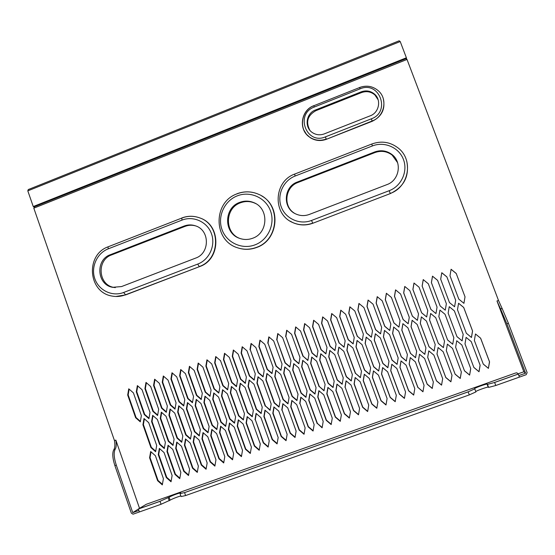 <?xml version="1.0" encoding="UTF-8"?>
<svg xmlns="http://www.w3.org/2000/svg" width="555" height="555" viewBox="0 0 555 555"><rect width="100%" height="100%" fill="white"/><g stroke="black" fill="none" stroke-linecap="round" stroke-linejoin="round"><path stroke-width="0.83" d="M238.595 248.12C244.658 249.903 250.687 249.688 256.674 247.468C278.332 240.253 281.649 206.911 261.807 196.012M239.691 202.395C244.547 200.591 249.341 200.709 254.065 202.735C269.126 208.659 268.197 233.1 252.691 238.234C248.342 239.843 244.006 239.892 239.67 238.379C223.589 233.405 223.623 207.792 239.691 202.395M240.287 238.595C224.393 233.502 224.539 208.153 240.468 202.804C245.31 201.007 250.083 201.118 254.794 203.144L255.848 203.657M502.053 308.344L498.494 300.435L496.982 300.983L500.527 308.899L502.136 308.483L508.394 323.239L527.146 372.627L526.168 374.715L519.431 377.109M139.326 511.981L133.034 514.187L131.348 513.146L114.885 465.61C112.533 458.27 112.159 452.998 113.754 449.793L113.9 449.585C114.954 447.774 115.142 444.777 114.469 440.594L33.813 208.167L34.278 206.842L405.934 58.691L407.016 59.454L33.813 208.167M29.269 189.13L28.249 189.581L27.805 190.871L33.251 206.55L406.385 57.782L406.565 58.872M398.296 41.146L399.17 40.792L400.217 41.542L27.805 190.871M34.278 206.842L405.934 58.691M35.263 206.404L405.081 59.031M115.315 287.629L113.837 287.393C98.18 284.965 96.466 259.955 111.59 254.918L185.086 226.357C188.61 225.025 192.162 224.886 195.755 225.934M294.296 213.141C282.842 206.203 285.138 186.875 297.938 182.498L374.958 152.563C381.132 150.398 386.835 151.217 392.059 155.018L397.595 162.67M309.85 130.245C305.59 121.94 307.581 115.433 315.837 110.702L361.513 92.588C366.487 90.84 370.941 91.631 374.889 94.954L378.163 99.844M184.107 226.038C187.909 224.608 191.725 224.553 195.547 225.857C209.95 230.186 209.991 253.371 195.589 258.124L121.545 286.567L112.603 287.31C96.889 284.868 95.176 259.761 110.348 254.71L184.107 226.038L185.086 226.357M309.295 214.445C304.744 216.103 300.283 215.957 295.912 214.008C282.433 208.437 283.425 186.73 297.369 182.012L374.68 151.959C380.876 149.781 386.599 150.606 391.844 154.422C402.417 162.025 399.42 180.382 386.911 184.628L309.295 214.445M370.213 115.822L324.245 133.901C320.055 135.42 316.121 134.99 312.444 132.624C304.133 127.435 305.971 113.324 315.386 110.022L361.222 91.839C366.203 90.09 370.678 90.881 374.639 94.211C381.576 100.108 378.996 112.734 370.213 115.822M495.775 385.503L519.424 377.109L518.259 374.035L516.885 372.8L515.324 373.099L146.27 504.294L138.382 508.984L160.034 501.29L161.068 504.266L160.034 501.29L169.095 497.211C172.647 495.386 176.49 493.901 180.625 492.764L180.888 493.02L180.042 493.596L184.551 492.583L185.599 495.56L469.301 394.896L468.156 391.837L469.301 394.896L475.899 391.92L474.671 388.618C474.164 388.174 485.001 384.178 487.026 384.06L488.657 387.39L488.164 387.092C486.131 387.182 475.295 391.185 475.808 391.657L475.899 391.92M474.761 388.875L468.156 391.837L184.565 492.618M487.512 384.344L494.63 382.471L495.768 385.503L488.657 387.39M518.259 374.035L494.609 382.437L495.768 385.503M319 390.796L317.959 396.922L326.402 420.17L331.224 424.291M256.292 413.586L255.272 419.559L263.549 442.668L268.204 446.706M373.536 370.976L372.467 377.233L381.07 400.599L386.03 404.796M337.1 384.22L336.046 390.387L344.544 413.676L349.414 417.818M283.05 403.867L282.016 409.902L290.369 433.067L295.094 437.139M292.006 400.606L290.973 406.669L299.346 429.854L304.098 433.941M300.983 397.345L299.95 403.423L308.344 426.635L313.117 430.729M265.193 410.353L264.166 416.347L272.47 439.477L277.146 443.528M364.392 374.299L363.331 380.529L371.906 403.88L376.845 408.064M346.174 380.917L345.12 387.106L353.646 410.416L358.537 414.571M309.981 394.071L308.941 400.176L317.363 423.403L322.164 427.517M355.276 377.615L354.215 383.824L362.769 407.155L367.681 411.324M247.412 416.812L246.399 422.771L254.648 445.852L259.282 449.883M274.108 407.113L273.088 413.128L281.406 436.279L286.109 440.337M328.04 387.515L326.992 393.655L335.463 416.923L340.305 421.058M212.093 429.653L211.094 435.522L219.246 458.527L223.79 462.502M438.089 347.513L437 353.923L445.783 377.435L450.896 381.694L451.985 375.27M391.872 364.309L390.803 370.608L399.454 394.022L404.463 398.233M177.08 442.377L176.095 448.162L184.149 471.091L188.603 475.018M168.373 445.54L167.388 451.305L175.422 474.213L179.855 478.132M401.078 360.965L400.002 367.285L408.674 390.72L413.711 394.945M185.807 439.206L184.815 445.013L192.897 467.962L197.372 471.903M410.298 357.614L409.215 363.955L417.922 387.411L422.979 391.65M382.693 367.646L381.625 373.924L390.248 397.318L395.236 401.522M419.538 354.256L418.456 360.618L427.19 384.095L432.276 388.347M455.641 347.236L464.459 370.754L469.599 375.013L470.702 368.513L461.871 344.995L470.737 368.603L469.634 375.118L464.486 370.844L455.634 347.25L456.737 340.756L461.871 344.995M229.714 423.25L228.709 429.161L236.909 452.207L241.494 456.21M220.897 426.455L219.891 432.345L228.063 455.371L232.628 459.36M194.548 436.029L193.556 441.856L201.659 464.826L206.155 468.774M428.807 350.892L427.718 357.274L436.473 380.772L441.579 385.024L442.661 378.635M159.687 448.697L158.709 454.441L166.722 477.328L171.127 481.234M446.31 350.58L455.107 374.098L460.241 378.357L461.337 371.892M473.838 367.403L478.986 371.663L480.089 365.155L471.223 341.589L480.137 365.239L479.034 371.76L473.873 367.486L464.993 343.871L466.096 337.371L471.244 341.609M483.259 364.059L488.393 368.305L489.496 361.791L480.588 338.175M151.022 451.846L150.044 457.57L158.029 480.443L162.421 484.335M203.31 432.844L202.311 438.693L210.442 461.677L214.965 465.645M238.553 420.031L237.54 425.969L245.768 449.037L250.381 453.046M181.041 369.824L180.035 375.7L188.089 398.469L192.529 402.333M357.17 340.548L356.109 346.806L364.649 370.053L369.561 374.181M402.951 323.704L401.869 330.072L410.54 353.417L415.57 357.607M170.364 409.278L169.372 415.085L177.399 437.916L181.825 441.801M187.784 402.868L186.785 408.716L194.861 431.589L199.328 435.495M375.423 333.832L374.348 340.132L382.943 363.421L387.903 367.577M163.669 376.29L162.67 382.131L170.676 404.859L175.068 408.702M231.671 386.717L230.658 392.676L238.851 415.646L243.437 419.608M340.909 310.294L339.84 316.551L348.332 339.681L353.181 343.753M302.905 360.507L301.865 366.64L310.259 389.763L315.025 393.828M311.903 357.198L310.856 363.352L319.271 386.495L324.065 390.567M322.83 317.023L321.768 323.246L330.211 346.327L335.012 350.378M320.915 353.882L319.86 360.056L328.31 383.221L333.118 387.307M155.005 379.516L154.012 385.33L161.998 408.043L166.368 411.872M137.744 385.947L136.759 391.719L144.695 414.398L149.024 418.199M214.057 393.197L213.051 399.114L221.202 422.043L225.732 425.983M295.857 327.068L294.809 333.222L303.176 356.248L307.914 360.264M269.071 337.045L268.03 343.129L276.328 366.099L280.99 370.081M293.935 363.809L292.894 369.914L301.261 393.023L306.006 397.075M286.907 330.398L285.867 336.531L294.205 359.536L298.916 363.539M284.979 367.105L283.945 373.189L292.291 396.277L297.008 400.315M329.947 350.559L328.893 356.754L337.364 379.939L342.199 384.039M349.976 306.915L348.908 313.2L357.42 336.344L362.297 340.43M196.525 399.649L195.52 405.525L203.623 428.411L208.111 432.331M466.318 333.229L471.431 337.447L472.534 330.953L463.689 307.463L458.576 303.273M421.405 316.912L420.315 323.322L429.043 346.715L434.121 350.926M189.761 366.577L188.749 372.474L196.824 395.264L201.285 399.142M198.496 363.324L197.483 369.241L205.579 392.052L210.067 395.944M161.678 412.469L160.693 418.262L168.699 441.072L173.098 444.943M216.02 356.796L215 362.762L223.152 385.607L227.682 389.52M249.361 380.21L248.342 386.211L256.583 409.215L261.211 413.204M240.509 383.47L239.489 389.443L247.71 412.434L252.317 416.41M339.001 347.229L337.946 353.445L346.438 376.651L351.301 380.758M304.827 323.725L303.779 329.899L312.167 352.952L316.926 356.976M393.752 327.089L392.676 333.43L401.32 356.761L406.322 360.937M447.628 339.979L452.741 344.204L453.837 337.738L452.748 344.26L447.628 340.021L438.832 316.558L447.628 340.021M439.942 310.092L438.845 316.544L439.935 310.085L445.041 314.29L453.851 337.766M179.064 406.073L178.065 411.907L186.119 434.752L190.566 438.651M412.164 320.311L411.082 326.701L419.781 350.073L424.832 354.27M331.855 313.665L330.794 319.902L339.258 343.011L344.086 347.069M267.135 373.675L266.102 379.717L274.399 402.763L279.068 406.773M222.853 389.964L221.84 395.895L230.02 418.845L234.578 422.799M172.341 373.064L171.342 378.919L179.376 401.667L183.788 405.525M348.075 343.892L347.014 350.129L355.533 373.355L360.417 377.476M205.281 396.43L204.275 402.319L212.399 425.234L216.915 429.161M276.05 370.393L275.009 376.457L283.334 399.524L288.031 403.547M384.573 330.461L383.498 336.788L392.121 360.091L397.102 364.26M146.367 382.735L145.375 388.528L153.333 411.227L157.689 415.043M313.818 320.381L312.763 326.576L321.178 349.643L325.958 353.681M454.358 310.876L449.245 306.679L454.365 310.876L463.203 334.381L462.1 340.874L456.966 336.642L448.142 313.152L456.952 336.601L462.072 340.825L463.175 334.339L454.365 310.876M129.142 389.145L128.156 394.903L136.072 417.561L140.38 421.349M153.013 415.653L152.028 421.425L160.013 444.215L164.398 448.079M207.251 360.063L206.231 366.002L214.355 388.833L218.864 392.732M144.369 418.838L143.391 424.589L151.349 447.358L155.712 451.208M277.979 333.728L276.938 339.833L285.256 362.824L289.946 366.813M430.666 313.506L429.57 319.937L438.325 343.351L443.424 347.576L444.513 341.145L443.417 347.631L438.311 343.399L429.542 319.951L430.638 313.485L435.731 317.689L444.52 341.152M366.286 337.19L365.218 343.469L373.786 366.737L378.718 370.886M258.241 376.942L257.208 382.964L265.484 405.989L270.132 409.992M260.177 340.354L259.143 346.424L267.413 369.366L272.054 373.335M404.824 286.491L403.728 292.908L412.4 316.177L417.422 320.332M386.46 293.331L385.371 299.7L393.994 322.927L398.962 327.061M251.311 343.656L250.277 349.705L258.519 372.634L263.139 376.588M456.189 273.49L451.083 269.321L449.994 275.745L451.09 269.258L456.203 273.435L465.035 296.849L456.203 273.435M463.918 303.328L465.014 296.87L463.931 303.342L458.805 299.138L449.987 275.731M377.303 296.738L376.228 303.085L384.823 326.291L389.77 330.412M224.817 353.521L223.79 359.508L231.962 382.374L236.513 386.294M395.632 289.918L394.543 296.308L403.187 319.555L408.182 323.697M414.037 283.064L412.941 289.495L421.633 312.784L426.684 316.954M233.627 350.24L232.6 356.248L240.801 379.134L245.372 383.068M446.366 303.703L437.597 280.372L432.518 276.21L431.422 282.655L440.171 305.985L445.263 310.176L440.157 305.978L431.395 282.613L432.491 276.154L437.583 280.324L446.366 303.703L445.263 310.176M359.064 303.529L357.989 309.836L366.536 333L371.434 337.1M242.459 346.951L241.432 352.98L249.653 375.888L254.245 379.828M368.173 300.137L367.098 306.464L375.666 329.649L380.591 333.756M454.58 306.755L455.676 300.297L446.886 276.931L441.787 272.769L440.698 279.214M428.314 283.785L423.264 279.637L422.168 286.082L430.895 309.392L435.959 313.568L430.867 309.385L422.133 286.04L423.229 279.588L428.307 283.758L437.056 307.116L435.959 313.582M138.382 508.984L139.409 511.953L160.992 504.294M180.84 495.886C176.469 497.231 172.896 498.654 170.128 500.152L161.068 504.266M168.214 497.8L169.247 500.749M180.042 493.596L181.076 496.552L185.488 495.587M500.527 308.899L506.847 323.801L525.585 373.182L518.904 375.548M115.745 296.488L125.652 294.906L199.509 266.629C221.14 259.525 221.341 224.782 199.835 217.942L199.689 217.886M289.911 221.022L293.137 222.742C299.624 225.496 306.207 225.656 312.909 223.214L390.318 193.577C404.075 186.91 409.562 176.15 406.78 161.297M332.265 418.172L331.175 424.575L326.222 420.336L317.758 397.054L318.848 390.664L323.787 394.876L332.265 418.172M254.981 419.726L256.063 413.392L260.919 417.582L269.224 440.739L268.141 447.087L263.271 442.869L255.272 419.559M373.446 370.906L378.461 375.125L387.092 398.546L385.996 404.99L380.966 400.738L372.35 377.331L373.446 370.906M350.462 411.657L349.366 418.075L344.384 413.836L335.879 390.505L336.968 384.109L341.935 388.32L350.462 411.657M281.767 410.055L282.849 403.693L287.747 407.89L296.12 431.11L295.038 437.486L290.126 433.254L282.016 409.902M305.125 427.884L304.043 434.267L299.124 430.035L290.737 406.815L291.819 400.446L296.724 404.65L305.125 427.884M299.721 403.568L300.81 397.193L305.729 401.397L314.151 424.651L313.062 431.041L308.136 426.809L299.95 403.423M277.084 443.896L272.2 439.671L263.889 416.507L264.971 410.166L269.841 414.356L278.166 437.534L277.084 443.896M364.295 374.216L369.297 378.434L377.906 401.834L376.81 408.272L371.788 404.026L363.206 380.64L364.295 374.216M344.967 387.223L346.056 380.82L351.037 385.031L359.585 408.39L358.495 414.814L353.5 410.568L345.12 387.106M317.169 423.576L308.733 400.315L309.815 393.932L314.747 398.136L323.197 421.418L322.108 427.808L317.363 423.403M360.16 381.736L368.735 405.115L367.639 411.546L362.637 407.301L354.076 383.935L355.165 377.518L360.16 381.736M254.356 446.06L246.094 422.938L247.176 416.604L252.019 420.794L260.295 443.931L259.213 450.278L254.356 446.06L254.648 445.852M287.136 434.322L286.047 440.691L281.156 436.466L272.817 413.281L273.899 406.933L278.783 411.13L287.136 434.322M341.353 414.918L340.264 421.328L335.289 417.089L326.805 393.786L327.894 387.39L332.847 391.601L341.353 414.918M210.733 435.71L211.809 429.404L216.61 433.587L224.789 456.64L223.707 462.96L218.899 458.749L210.733 435.71L211.094 435.522M219.246 458.527L218.899 458.749M438.082 347.513L443.188 351.745L452.006 375.312L450.903 381.805L445.776 377.539L436.979 353.986L438.082 347.513M404.435 398.407L399.378 394.147L390.713 370.698L391.809 364.26L396.853 368.485L405.538 391.941L404.435 398.407M175.685 448.371L176.761 442.092L181.506 446.269L189.595 469.239L188.52 475.531L183.754 471.327L175.685 448.371L176.095 448.162M184.149 471.091L183.754 471.327M180.84 472.374L179.764 478.66L175.019 474.456L166.972 451.513L168.047 445.249L172.778 449.418L180.84 472.374M167.388 451.305L166.972 451.513M175.422 474.213L175.019 474.456M401.022 360.923L406.08 365.148L414.786 388.632L413.69 395.098L408.619 390.838L399.926 367.375L401.022 360.923M185.495 438.929L190.254 443.105L198.364 466.103L197.289 472.402L192.516 468.198L184.42 445.214L185.495 438.929M184.815 445.013L184.42 445.214M192.897 467.962L192.516 468.198M417.873 387.529L409.16 364.038L410.256 357.58L415.327 361.811L424.062 385.316L422.959 391.788L417.922 387.411M395.209 401.702L390.165 397.449L381.521 374.021L382.617 367.583L387.647 371.808L396.305 395.25L395.209 401.702M432.255 388.465L427.156 384.206L418.414 360.694L419.511 354.229L424.596 358.461L433.351 381.986L432.255 388.465M241.425 456.633L236.59 452.415L228.376 429.334L229.451 423.021L234.272 427.204L242.5 450.299L241.425 456.633M220.626 426.219L225.434 430.402L233.634 453.477L232.559 459.804L227.737 455.586L219.544 432.525L220.626 426.219M219.891 432.345L219.544 432.525M206.072 469.259L201.292 465.055L193.175 442.051L194.25 435.765L199.016 439.942L207.154 462.953L206.072 469.259M201.659 464.826L201.292 465.055M193.556 441.856L193.175 442.051M433.878 355.11L442.668 378.656L441.565 385.142L436.459 380.876L427.69 357.344L428.786 350.878L433.878 355.11M164.072 452.561L172.112 475.496L171.037 481.775L166.299 477.577L158.279 454.656L159.347 448.398L164.072 452.561M158.709 454.441L158.279 454.656M166.722 477.328L166.299 477.577M452.519 348.373L461.358 371.961L460.255 378.461L455.121 374.195L446.296 350.621L447.399 344.135L452.519 348.373M488.456 368.395L483.28 364.115L474.372 340.486L475.482 333.978L480.644 338.217L489.559 361.867L488.393 368.305M150.669 451.534L155.386 455.704L163.399 478.618L162.324 484.89L157.599 480.692L149.6 457.792L150.669 451.534M150.044 457.57L149.6 457.792M158.029 480.443L157.599 480.692M214.882 466.117L210.088 461.906L201.944 438.88L203.019 432.588L207.806 436.764L215.957 459.804L214.882 466.117M210.442 461.677L210.088 461.906M202.311 438.693L201.944 438.88M250.305 453.463L245.463 449.245L237.228 426.143L238.303 419.816L243.139 424.006L251.387 447.122L250.305 453.463M187.701 398.601L179.64 375.797L180.708 369.533L185.453 373.647L193.535 396.464L192.46 402.743L187.701 398.601L188.089 398.469M180.035 375.7L179.64 375.797M370.622 367.93L369.526 374.354L364.524 370.143L355.963 346.854L357.059 340.451L362.047 344.634L370.622 367.93M410.485 353.486L401.792 330.1L402.888 323.655L407.946 327.852L416.652 351.253L415.549 357.711L410.54 353.417M170.024 408.979L174.756 413.121L182.817 435.994L181.742 442.273L176.996 438.103L168.956 415.244L170.024 408.979M169.372 415.085L168.956 415.244M177.399 437.916L176.996 438.103M199.252 435.939L194.486 431.769L186.39 408.862L187.465 402.59L192.224 406.732L200.327 429.646L199.252 435.939M194.861 431.589L194.486 431.769M186.785 408.716L186.39 408.862M375.326 333.756L380.341 337.94L388.972 361.284L387.876 367.722L382.846 363.504L374.237 340.173L375.326 333.756M163.316 375.985L168.033 380.092L176.067 402.875L174.998 409.139L170.26 405.004L162.247 382.235L163.316 375.985M162.67 382.131L162.247 382.235M170.676 404.859L170.26 405.004M236.222 390.644L244.45 413.662L243.368 419.982L238.539 415.799L230.332 392.801L231.407 386.488L236.222 390.644M354.25 337.495L353.16 343.906L348.179 339.722L339.674 316.565L340.763 310.176L345.723 314.324L354.25 337.495M314.976 394.085L310.051 389.887L301.642 366.723L302.725 360.355L307.643 364.531L316.066 387.702L314.976 394.085M319.076 386.613L310.647 363.428L311.73 357.059L316.662 361.229L325.105 384.428L324.023 390.817L319.271 386.495M334.984 350.559L330.031 346.382L321.574 323.26L322.663 316.884L327.603 321.033L336.073 344.169L334.984 350.559M333.083 387.536L328.13 383.332L319.666 360.133L320.755 353.75L325.695 357.926L334.172 381.139L333.083 387.536M153.575 385.441L154.644 379.197L159.354 383.304L167.36 406.066L166.292 412.323L161.567 408.189L153.575 385.441L154.012 385.33M161.998 408.043L161.567 408.189M136.294 391.837L137.362 385.607L142.045 389.707L150.01 412.434L148.941 418.678L144.244 414.55L136.294 391.837L136.759 391.719M144.695 414.398L144.244 414.55M218.566 397.102L226.745 420.079L225.663 426.393L220.855 422.209L212.697 399.246L213.772 392.947L218.566 397.102M213.051 399.114L212.697 399.246M221.202 422.043L220.855 422.209M302.961 356.317L294.58 333.257L295.662 326.902L300.56 331.037L308.962 354.118L307.872 360.486L303.176 356.248M267.76 343.177L268.842 336.85L273.705 340.978L282.023 363.997L280.941 370.345L276.064 366.182L268.03 343.129M293.741 363.65L298.646 367.819L307.047 390.977L305.958 397.345L301.039 393.148L292.658 370.005L293.741 363.65M285.617 336.573L286.699 330.225L291.59 334.36L299.964 357.413L298.874 363.782L293.977 359.612L285.867 336.531M298.042 394.237L296.96 400.606L292.055 396.409L283.695 373.286L284.777 366.931L289.668 371.101L298.042 394.237M334.755 354.617L343.254 377.851L342.164 384.254L337.197 380.043L328.713 356.823L329.802 350.434L334.755 354.617M357.288 336.385L348.755 313.2L349.844 306.804L354.818 310.96L363.365 334.152L362.276 340.562L357.42 336.344M196.213 399.385L200.986 403.527L209.117 426.469L208.042 432.761L203.255 428.592L195.145 405.663L196.213 399.385M195.52 405.525L195.145 405.663M203.623 428.411L203.255 428.592M466.325 333.25L457.48 309.739L458.583 303.252L463.709 307.456L472.576 330.981L471.473 337.489L466.325 333.25M435.21 344.523L434.107 350.996L429.015 346.771L420.274 323.343L421.37 316.884L426.448 321.081L435.21 344.523M189.435 366.3L194.188 370.407L202.298 393.252L201.222 399.538L196.449 395.396L188.36 372.565L189.435 366.3M188.749 372.474L188.36 372.565M196.824 395.264L196.449 395.396M198.184 363.053L202.95 367.167L211.073 390.026L209.998 396.319L205.218 392.177L197.108 369.332L198.184 363.053M197.483 369.241L197.108 369.332M205.579 392.052L205.218 392.177M173.014 445.429L168.283 441.267L160.263 418.421L161.332 412.164L166.056 416.299L174.09 439.158L173.014 445.429M168.699 441.072L168.283 441.267M160.693 418.262L160.263 418.421M220.522 360.667L228.695 383.56L227.619 389.867L222.812 385.718L214.653 362.838L215.728 356.546L220.522 360.667M215 362.762L214.653 362.838M262.238 407.21L261.155 413.551L256.299 409.368L248.036 386.322L249.119 380.002L253.961 384.157L262.238 407.21M253.33 410.443L252.254 416.77L247.412 412.587L239.177 389.561L240.253 383.248L245.081 387.404L253.33 410.443M337.78 353.507L338.869 347.118L343.829 351.294L352.356 374.549L351.266 380.959L346.285 376.755L337.946 353.445M309.558 327.714L317.973 350.809L316.891 357.184L311.966 353.015L303.557 329.934L304.639 323.572L309.558 327.714M393.682 327.027L398.726 331.224L407.405 354.603L406.309 361.055L401.251 356.83L392.586 333.465L393.682 327.027M177.662 412.06L178.738 405.788L183.483 409.93L191.565 432.824L190.49 439.109L185.731 434.94L177.662 412.06L178.065 411.907M186.119 434.752L185.731 434.94M419.74 350.129L411.026 326.722L412.122 320.277L417.187 324.474L425.921 347.888L424.818 354.361L419.781 350.073M339.098 343.059L330.613 319.916L331.703 313.533L336.656 317.682L345.148 340.839L344.058 347.236L339.258 343.011M279.012 407.092L274.135 402.902L265.824 379.821L266.906 373.48L271.777 377.643L280.102 400.738L279.012 407.092M235.584 416.874L234.508 423.194L229.687 419.011L221.5 396.027L222.576 389.721L227.383 393.877L235.584 416.874M172.001 372.759L176.733 376.873L184.787 399.669L183.719 405.948L178.974 401.806L170.933 379.016L172.001 372.759M171.342 378.919L170.933 379.016M179.376 401.667L178.974 401.806M355.394 373.453L346.861 350.184L347.95 343.788L352.931 347.971L361.478 371.246L360.389 377.664L355.533 373.355M216.845 429.584L212.045 425.401L203.907 402.458L204.982 396.173L209.762 400.321L217.921 423.278L216.845 429.584M212.399 425.234L212.045 425.401M204.275 402.319L203.907 402.458M275.835 370.213L280.712 374.375L289.058 397.491L287.976 403.853L283.085 399.656L274.753 376.554L275.835 370.213M384.497 330.398L389.527 334.589L398.178 357.947L397.082 364.392L392.038 360.167L383.401 336.823L384.497 330.398M158.674 409.25L157.606 415.508L152.896 411.373L144.924 388.646L145.993 382.409L150.689 386.509L158.674 409.25M145.375 388.528L144.924 388.646M153.333 411.227L152.896 411.373M318.57 324.377L327.013 347.492L325.924 353.875L320.984 349.699L312.555 326.597L313.644 320.235L318.57 324.377M448.142 313.152L449.245 306.672M135.607 417.714L127.685 395.028L128.746 388.805L133.422 392.905L141.365 415.605L140.297 421.842L135.607 417.714L136.072 417.561M128.156 394.903L127.685 395.028M164.308 448.579L159.583 444.416L151.591 421.592L152.66 415.341L157.37 419.476L165.383 442.314L164.308 448.579M160.013 444.215L159.583 444.416M152.028 421.425L151.591 421.592M205.87 366.085L206.946 359.8L211.726 363.92L219.877 386.8L218.802 393.1L214.008 388.951L205.87 366.085L206.231 366.002M214.355 388.833L214.008 388.951M142.933 424.755L144.002 418.512L148.705 422.646L156.69 445.464L155.622 451.721L150.911 447.559L142.933 424.755L143.391 424.589M151.349 447.358L150.911 447.559M276.681 339.882L277.764 333.541L282.641 337.676L290.986 360.708L289.897 367.063L285.013 362.901L276.938 339.833M365.093 343.517L366.182 337.107L371.184 341.29L379.787 364.607L378.69 371.045L373.675 366.827L365.218 343.469M265.207 406.135L256.923 383.075L258.006 376.741L262.855 380.903L271.159 403.978L270.077 410.325L265.484 405.989M272.005 373.619L267.142 369.457L258.859 346.473L259.941 340.146L264.791 344.28L273.088 367.278L272.005 373.619M417.415 320.374L412.344 316.183L403.665 292.88L404.755 286.442L409.812 290.605L418.512 313.922L417.415 320.374M398.948 327.138L393.911 322.948L385.274 299.686L386.37 293.262L391.4 297.418L400.044 320.693L398.948 327.138M249.979 349.761L251.061 343.441L255.897 347.569L264.173 370.546L263.091 376.88L258.235 372.724L250.277 349.705M382.222 300.817L390.845 324.071L389.749 330.502L384.726 326.319L376.117 303.072L377.206 296.654L382.222 300.817M224.532 353.278L229.333 357.399L237.533 380.321L236.458 386.634L231.643 382.485L223.457 359.578L224.532 353.278M408.175 323.759L403.117 319.569L394.459 296.287L395.555 289.856L400.592 294.018L409.271 317.314L408.175 323.759M419.046 287.185L427.773 310.522L426.677 316.981L421.599 312.791L412.885 289.467L413.981 283.022L419.046 287.185M238.171 354.132L246.392 377.067L245.317 383.387L240.488 379.238L232.281 356.31L233.357 350.011L238.171 354.132M372.502 330.801L371.413 337.218L366.411 333.035L357.857 309.836L358.946 303.432L363.934 307.581L372.502 330.801M255.272 373.813L254.19 380.14L249.355 375.985L241.12 353.042L242.195 346.729L247.024 350.857L255.272 373.813M373.064 304.202L381.667 327.436L380.57 333.867L375.555 329.677L366.973 306.457L368.069 300.047L373.064 304.202M455.69 300.283L454.587 306.762L449.467 302.565L440.684 279.179L441.78 272.713L446.886 276.883L455.69 300.283M303.876 130.078L306.464 134.289L310.127 137.591C315.219 140.804 320.658 141.358 326.437 139.277L372.28 121.274C381.833 116.501 385.503 108.974 383.29 98.714M138.278 509.115L132.763 512.647L116.286 465.104C113.942 457.764 113.56 452.491 115.142 449.286L115.287 449.078C116.335 447.274 116.522 444.277 115.842 440.094L114.469 440.594M138.382 510.649L132.763 512.647M139.506 508.262L115.842 440.094M496.982 300.983L523.844 371.781L525.585 373.182M523.844 371.781L518.037 373.841M498.494 300.435L407.016 59.454M34.306 206.821L33.251 206.55M406.385 57.782L400.217 41.542M258.991 194.472C251.686 191.204 244.297 191.024 236.825 193.917C213.016 202.277 213.134 240.461 237.471 247.766C243.798 249.847 250.118 249.715 256.431 247.384C279.422 239.795 281.142 203.664 258.991 194.472C251.776 191.225 244.436 190.989 236.978 193.757M237.311 195.846C224.359 200.792 217.22 216.596 222.021 229.624C226.634 242.729 242.105 249.896 255.085 244.824C268.127 239.947 275.384 224.005 270.486 210.9C265.783 197.719 250.194 190.705 237.311 195.846M111.59 254.918L110.348 254.71M297.938 182.498L297.369 182.012M374.958 152.563L374.68 151.959M361.513 92.588L361.222 91.839M315.837 110.702L315.386 110.022M197.726 264.083C209.325 259.74 215.791 245.463 211.462 233.71C207.299 221.882 193.452 215.541 181.984 220.113L108.281 248.827C96.958 253.149 90.673 267.156 94.829 278.776C98.818 290.459 112.297 296.918 123.626 292.478L197.726 264.083L199.196 266.573C220.855 259.462 221.056 224.671 199.523 217.824C193.619 215.708 187.708 215.756 181.797 217.976L181.984 220.113M372.419 145.93L295.163 176.025C283.3 180.555 276.778 194.93 281.205 206.758C285.45 218.649 299.631 225.115 311.508 220.467L389.187 190.698C401.355 186.14 408.071 171.488 403.457 159.514C399.024 147.47 384.442 141.136 372.419 145.93L371.732 144.043L294.594 174.11L295.163 176.025M360.098 88.849L314.276 107.046C294.795 113.948 306.318 145.167 325.355 136.891L371.344 118.825C391.192 111.846 379.308 80.35 360.098 88.849L359.605 87.537L313.839 105.721L314.276 107.046M108.468 246.67L107.982 246.857C85.366 254.918 87.995 292.346 112.061 296.072C116.543 296.904 120.941 296.509 125.257 294.885L199.509 266.629M125.652 294.906L123.626 292.478M199.835 217.942L199.523 217.824C193.494 215.694 187.521 215.805 181.582 218.164L107.982 246.857L108.281 248.827M294.754 174.048L294.594 174.11C273.671 181.464 272.283 214.313 292.943 222.631C299.436 225.385 306.027 225.545 312.736 223.103L311.508 220.467M371.753 144.029L371.732 144.043C381.313 140.568 390.13 141.893 398.178 148.019C413.746 159.75 408.966 187.084 390.241 193.424L389.187 190.698M312.909 223.214L390.318 193.577M313.825 105.665C300.637 110.334 298.181 130.168 309.919 137.328C315.018 140.547 320.464 141.102 326.257 139.014L325.355 136.891M313.901 105.693L313.839 105.721C300.9 110.41 298.278 129.981 309.919 137.328L310.127 137.591M326.437 139.277L372.162 120.99L371.344 118.825M372.28 121.274L372.162 120.99C384.358 116.71 388.042 99.22 378.496 90.923C372.939 86.157 366.64 85.005 359.591 87.475L359.605 87.537C366.619 84.984 372.911 86.115 378.496 90.923M169.095 497.211L170.128 500.152M474.671 388.618L475.808 391.657M487.38 384.102L488.525 387.14M508.394 323.239L506.847 323.801M502.095 308.413L500.568 308.969M115.218 449.182L113.824 449.689M116.286 465.104L114.885 465.61M254.794 203.144L254.065 202.735M28.249 189.581L399.17 40.792M113.837 287.393L112.603 287.31M392.059 155.018L391.844 154.422M240.121 238.539L239.67 238.379M374.889 94.954L374.639 94.211M180.625 492.764L180.75 493.111M468.163 391.872L184.496 492.646M487.026 384.06L488.164 387.092M518.28 374.07L494.63 382.471M159.972 501.359L138.313 509.053M502.136 308.483L500.61 309.038M113.9 449.585L115.287 449.078M115.142 449.286L113.754 449.793"/></g></svg>
